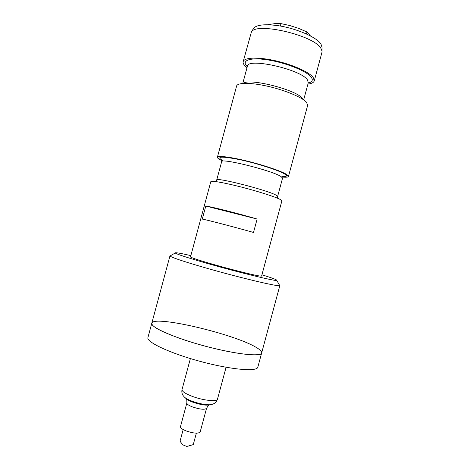 <?xml version="1.0" encoding="UTF-8"?>
<svg xmlns="http://www.w3.org/2000/svg" width="470" height="470" viewBox="0 0 470 470"><rect width="100%" height="100%" fill="white"/><g stroke="black" fill="none" stroke-linecap="round" stroke-linejoin="round"><path stroke-width="0.7" d="M182.854 339.416C217.81 351.478 262.442 358.639 261.678 352.888C261.161 357.053 235.165 354.262 204.597 345.99C174.012 337.76 150.142 327.096 151.792 323.237C151.563 326.685 161.915 332.079 182.854 339.416M170.592 255.668L170.011 256.003C171.427 257.384 182.219 261.038 202.405 266.96C236.651 276.965 279.48 287.17 279.75 285.613L279.421 285.032M190.849 255.621C180.169 253.16 174.963 252.284 175.234 252.989C176.708 254.182 186.755 257.478 205.378 262.877C236.898 271.983 276.289 281.554 276.76 280.379C277.341 279.909 272.4 278.046 261.931 274.803M169.97 255.856L151.792 323.237C153.39 314.782 234.818 334.088 256.432 347.541C260.204 349.762 261.954 351.548 261.678 352.888L279.862 285.507M261.678 352.888L257.824 367.182C257.143 371.94 230.993 369.731 200.426 361.454C169.84 353.234 146.123 341.984 147.933 337.531L151.792 323.237M310.511 35.99L306.992 31.966L298.562 28.347L289.931 25.574L280.978 23.618L275.226 23.57L267.618 24.751M306.446 33.993L306.992 31.966M280.326 26.05L280.978 23.618M205.79 206.066L257.131 219.038C238.19 213.462 211.224 206.677 205.79 206.066L202.276 219.073C207.611 220.078 234.512 227.092 253.512 232.45L257.131 219.038M280.22 199.456C275.344 196.871 258.042 191.325 240.993 186.972C223.92 182.601 210.977 180.386 210.807 181.655L190.503 256.908C190.18 257.472 202.635 261.473 219.619 266.173C236.58 270.867 254.211 275.191 259.569 276.002L261.584 276.09L281.888 200.837L280.22 199.456M283.028 177.12C286.4 177.372 288.222 177.143 288.474 176.432L286.917 174.634C282.194 171.468 265.004 165.528 247.919 161.286C230.823 157.015 217.722 155.388 217.393 157.25C217.258 157.996 218.709 159.107 221.758 160.587M288.474 176.432L307.686 105.245L306.458 102.225C302.187 97.378 285.302 90.287 268.135 86.362C250.951 82.409 237.397 82.467 236.598 86.063L217.393 157.25M307.921 84.136C311.634 83.619 313.748 82.514 314.271 80.84L313.155 77.397C309.043 71.981 292.264 64.49 275.067 60.677C257.854 56.829 244.142 57.463 243.184 61.658C242.79 63.374 244.065 65.389 247.014 67.704M314.271 80.84L321.95 52.364L322.056 51.189L320.969 48.434C314.101 35.285 255.621 21.732 251.368 32.119L243.184 61.658M253.26 28.876L253.553 28.37C256.367 24.928 264.099 23.964 276.736 25.492C295.189 27.853 316.945 37.189 321.004 44.139L322.056 47.435M189.809 445.607L188.258 446.083M183.171 429.562L180.11 440.913C180.133 441.465 181.085 442.793 182.959 444.902L186.831 446.453L193.264 444.626L196.36 433.164M186.849 403.002C186.76 404.065 188.552 405.346 192.23 406.832C199.909 409.394 204.679 409.911 206.536 408.371L200.155 432.018C198.222 433.834 193.429 433.422 185.768 430.79C182.101 429.239 180.339 427.853 180.474 426.637L186.849 403.002C186.878 400.035 186.696 398.654 186.296 398.848M283.181 176.838L282.552 178.159L281.136 176.626C272.906 170.733 220.383 157.65 221.646 161.727L216.705 180.016C215.207 176.832 267.659 190.174 276.131 195.191L277.617 196.454L277.57 198.246M222.339 160.364C215.742 156.281 221.775 156.099 240.434 159.806C258.124 163.636 279.756 170.68 284.938 174.188C287.505 175.95 286.735 176.761 282.635 176.632M243.337 83.39C248.683 77.779 295.859 89.6 302.286 98.236L303.209 99.546M303.673 99.869L308.326 82.644L307.298 79.671C300.301 69.213 247.408 57.481 247.414 66.205L242.767 83.431M247.296 66.646C240.816 60.571 249.764 57.058 267.771 59.907C285.701 62.669 306.663 71.088 311.146 77.068C313.314 80.006 312.333 82.015 308.203 83.078M210.243 404.729C206.524 405.763 200.537 404.846 192.271 401.985C188.617 400.546 186.355 399.212 185.486 397.978M191.672 401.051C187.424 399.382 184.81 397.837 183.829 396.422C182.113 394.63 181.514 392.338 182.025 389.554C181.872 391.322 185.098 393.519 191.707 396.145C202.588 400.405 217.258 402.079 217.469 399.218C216.511 401.879 214.837 403.554 212.458 404.224C210.049 405.692 199.439 404.1 191.672 401.051M175.234 252.989L170.011 256.003M276.76 280.379L279.75 285.613M216.705 180.016L215.847 181.59M282.552 178.159L277.617 196.454M221.646 161.727L221.764 160.27M253.553 28.37L251.368 32.119M322.05 46.853L322.056 51.189M206.536 408.371C208.004 405.798 208.856 404.699 209.109 405.07M190.385 358.581L182.025 389.554M226.088 367.276L217.469 399.218"/></g></svg>
